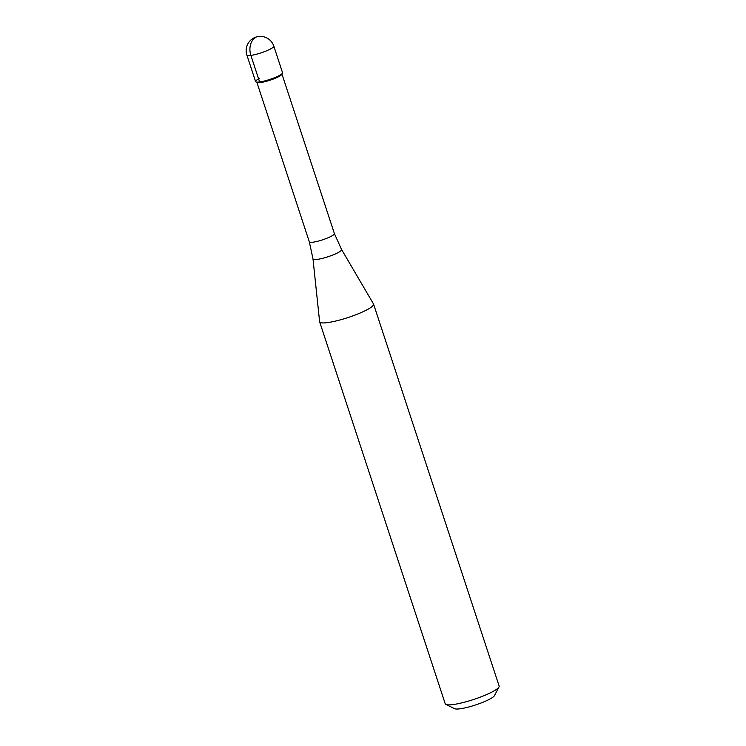 <?xml version="1.0" encoding="UTF-8"?>
<svg xmlns="http://www.w3.org/2000/svg" width="746" height="746" viewBox="0 0 746 746"><rect width="100%" height="100%" fill="white"/><g stroke="black" fill="none" stroke-linecap="round" stroke-linejoin="round"><path stroke-width="1.12" d="M255.925 81.911L257.146 82.508A13.195 2.219 161.8 0 0 265.968 81.417A13.195 2.219 161.8 0 0 278.333 76.875A13.195 2.219 161.8 0 0 281.848 74.386L282.482 73.183A14.183 2.387 161.8 0 1 278.696 75.85A14.183 2.387 -18.2 0 0 282.548 72.726L273.819 46.149A14.183 2.387 161.8 0 1 269.959 49.283A14.183 2.387 161.8 0 1 255.57 54.458A14.183 2.387 161.8 0 1 246.861 55.017L255.598 81.584A14.183 2.387 -18.2 0 0 264.308 81.025A14.183 2.387 -18.2 0 0 278.696 75.85A14.183 2.387 161.8 0 1 265.408 80.745A14.183 2.387 161.8 0 1 255.925 81.911A14.183 2.387 161.8 0 1 259.449 78.461M334.404 233.601L341.575 249.509L373.494 303.958A28.376 4.784 161.8 0 1 373.569 304.116A28.376 4.784 161.8 0 1 365.857 310.373A28.376 4.784 161.8 0 1 337.071 320.715A28.376 4.784 161.8 0 1 319.652 321.843A28.376 4.784 161.8 0 1 319.614 321.675L312.994 258.909L309.329 241.844A13.195 2.219 -18.2 0 0 317.432 241.322A13.195 2.219 -18.2 0 0 330.814 236.51A13.195 2.219 -18.2 0 0 334.404 233.601L281.969 74.143M319.652 321.843L445.231 703.786A28.376 4.784 -18.2 0 0 445.884 704.438A28.376 4.784 -18.2 0 0 464.851 702.098A28.376 4.784 -18.2 0 0 491.428 692.316A28.376 4.784 -18.2 0 0 498.999 686.973A28.376 4.784 -18.2 0 0 499.139 686.059L373.569 304.116M445.884 704.438L454.64 708.7A21.28 3.59 -18.2 0 0 468.87 706.947A21.28 3.59 -18.2 0 0 488.807 699.617A21.28 3.59 -18.2 0 0 494.477 695.598L498.999 686.973M255.971 37.3A14.183 10.341 82.3 0 0 250.87 55.39L259.608 81.957M341.575 249.509A15.051 2.536 161.8 0 1 337.528 252.913A15.051 2.536 161.8 0 1 322.011 258.461A15.051 2.536 161.8 0 1 312.994 258.909M273.819 46.149A14.183 14.183 0 0 0 253.91 37.934A14.183 14.183 0 0 0 246.861 55.017M309.329 241.844L256.904 82.386"/></g></svg>

